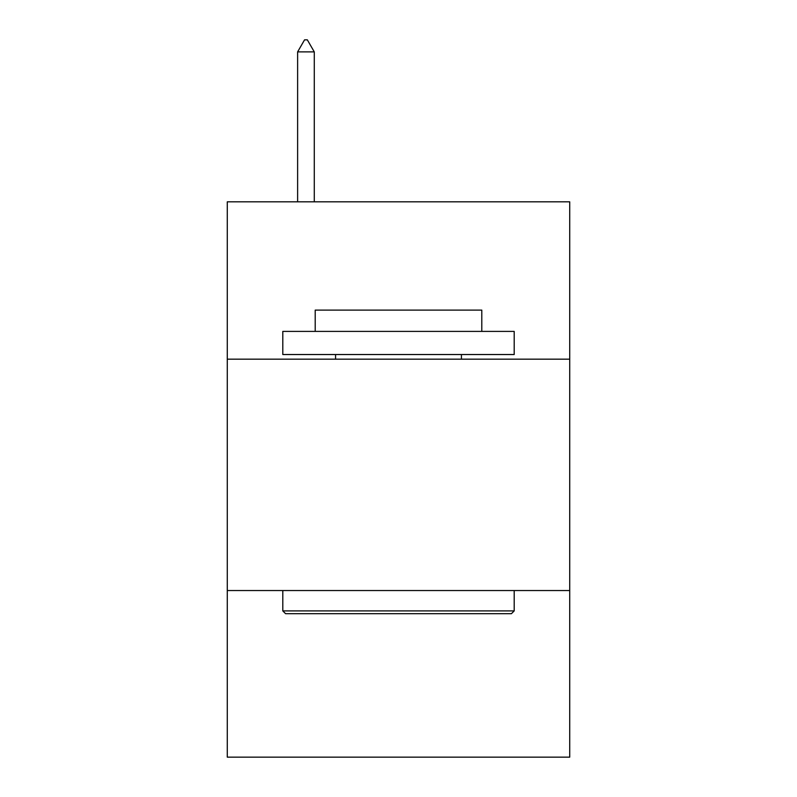 <?xml version="1.0" encoding="UTF-8"?>
<svg xmlns="http://www.w3.org/2000/svg" width="797" height="797" viewBox="0 0 797 797"><rect width="100%" height="100%" fill="white"/><g stroke="black" fill="none" stroke-linecap="round" stroke-linejoin="round"><path stroke-width="1.2" d="M569.725 359.168L569.725 201.82L227.275 201.82L227.275 359.168L569.725 359.168L569.725 757.15L227.275 757.15L227.275 359.168M569.725 590.547L227.275 590.547M285.585 613.69L282.805 610.91L514.195 610.91L511.415 613.69L285.585 613.69M514.195 331.403L514.195 354.535L282.805 354.535L282.805 331.403L514.195 331.403M315.204 331.403L315.204 310.113L481.796 310.113L481.796 331.403M514.195 590.547L514.195 610.91M282.805 590.547L282.805 610.91M461.433 354.535L461.433 359.168M335.567 354.535L335.567 359.168M314.277 51.885L307.333 39.85L304.554 39.85L297.62 51.885L314.277 51.885L314.277 201.82M297.62 51.885L297.62 201.82"/></g></svg>
